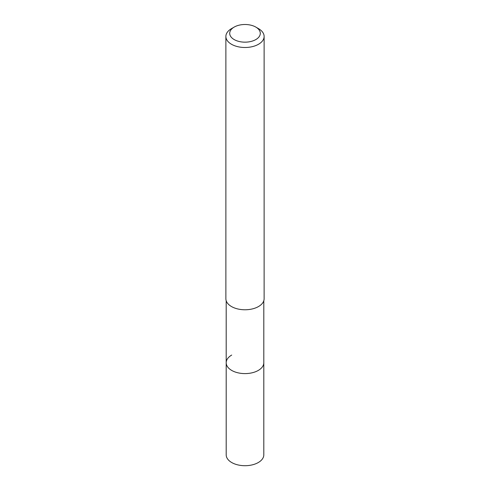 <?xml version="1.0" encoding="UTF-8"?>
<svg xmlns="http://www.w3.org/2000/svg" width="490" height="490" viewBox="0 0 490 490"><rect width="100%" height="100%" fill="white"/><g stroke="black" fill="none" stroke-linecap="round" stroke-linejoin="round"><path stroke-width="0.73" d="M226.196 300.744L226.196 454.855A18.804 10.854 0 0 0 237.803 464.881A18.804 10.854 0 0 0 258.297 462.529A18.804 10.854 0 0 0 263.804 454.855L263.804 362.741A18.804 10.854 180 0 1 258.297 370.422A18.804 10.854 180 0 1 237.803 372.774A18.804 10.854 180 0 1 226.196 362.741A18.804 10.854 180 0 1 231.703 355.066M226.196 362.741A18.804 10.854 0 0 0 237.803 372.774A18.804 10.854 0 0 0 258.297 370.422A18.804 10.854 0 0 0 263.804 362.741L263.804 300.744M225.878 36.456L225.878 298.735A19.122 11.037 0 0 0 237.681 308.933A19.122 11.037 0 0 0 258.518 306.538A19.122 11.037 0 0 0 264.122 298.735L264.122 36.456A19.122 11.037 180 0 1 258.518 44.259A19.122 11.037 180 0 1 237.681 46.654A19.122 11.037 180 0 1 225.878 36.456A19.122 11.037 180 0 1 231.482 28.647L234.183 27.085A15.294 8.832 180 0 1 255.817 27.085A15.294 8.832 180 0 1 255.817 39.574A15.294 8.832 180 0 1 234.183 39.574A15.294 8.832 180 0 1 234.183 27.085L231.482 28.647M255.817 27.085L258.518 28.647A19.122 11.037 180 0 1 264.122 36.456"/></g></svg>
